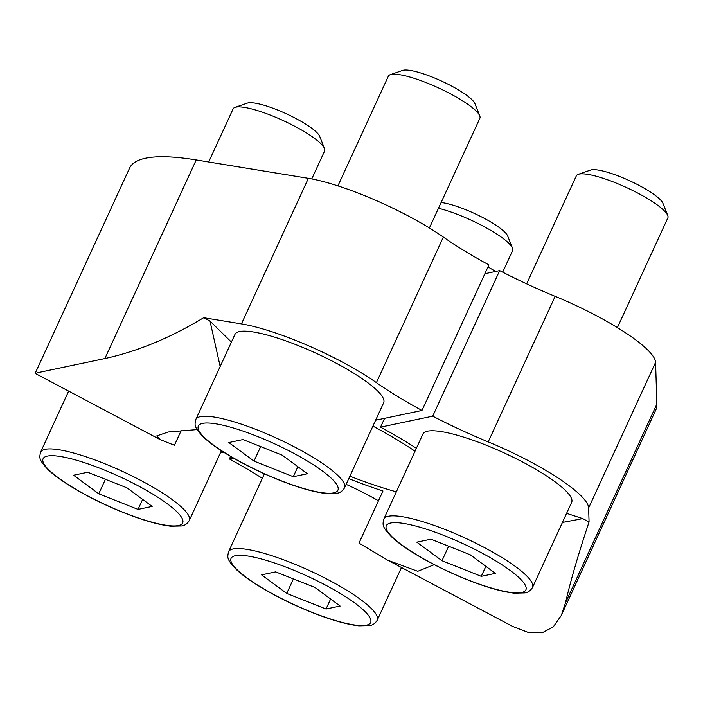 <?xml version="1.0" encoding="UTF-8"?>
<svg xmlns="http://www.w3.org/2000/svg" width="703" height="703" viewBox="0 0 703 703"><rect width="100%" height="100%" fill="white"/><g stroke="black" fill="none" stroke-linecap="round" stroke-linejoin="round"><path stroke-width="1.05" d="M197.13 429.586L168.272 431.994L156.76 435.895L160.029 439.542L174.423 445.28L181.225 430.491M416.378 448.277A152.973 31.284 -155.3 0 0 380.525 427.152L384.576 418.338M434.226 564.685L417.767 571.293L387.643 560.194L358.996 543.111L382.968 491.002A152.973 31.284 -155.3 0 1 348.776 478.611M443.347 237.087A146.883 30.036 -155.3 0 0 488.928 264.908L421.985 410.464A146.883 30.036 -155.3 0 1 376.404 382.643L443.347 237.087A100.09 20.466 -155.3 0 0 308.371 178.334L196.216 159.95A289.574 59.219 -155.3 0 0 129.554 168.158L35.159 373.372M484.877 273.713L499.675 270.602A146.883 30.036 -155.3 0 0 555.15 296.341A100.09 20.466 -155.3 0 1 655.583 362.361L656.866 404.093A289.574 59.219 -155.3 0 1 655.714 410.165L561.776 614.404M262.342 478.33A146.883 30.036 -155.3 0 0 229.389 458.971L230.566 456.405M223.695 452.214L220.382 452.917M346.131 484.349A81.838 16.731 24.7 0 1 378.469 500.773M229.389 458.971L233.484 458.11M380.525 427.152L432.723 416.158A146.883 30.036 -155.3 0 0 488.198 441.897L555.15 296.341M432.723 416.158L499.675 270.602M195.829 419.454L234.969 334.356A81.838 16.731 24.7 0 1 239.495 331.552A81.838 16.731 24.7 0 1 326.21 358.073A81.838 16.731 24.7 0 1 383.662 402.749L344.523 487.847C342.581 491.046 340.041 492.856 336.922 493.269L326.245 493.532C314.716 492.249 299.909 488.119 281.833 481.124C260.708 472.811 241.542 463.312 224.336 452.618C215.549 447.09 208.615 441.941 203.536 437.161C193.712 426.703 194.608 425.306 195.829 419.454A81.838 16.731 24.7 0 1 200.355 416.642A81.838 16.731 24.7 0 1 287.07 443.162A81.838 16.731 24.7 0 1 344.523 487.847M421.985 410.464L375.63 420.218M376.404 382.643A100.09 20.466 -155.3 0 0 241.428 323.89L203.694 317.703C170.302 337.853 137.357 351.465 104.87 358.556L196.216 159.95M231.41 342.089L210.004 321.051L203.694 317.703M383.812 519.086L422.951 433.988A81.838 16.731 24.7 0 1 427.477 431.185A81.838 16.731 24.7 0 1 514.192 457.706A81.838 16.731 24.7 0 1 571.653 502.381L532.514 587.48C530.563 590.678 528.023 592.488 524.904 592.901L514.236 593.165C502.698 591.882 487.891 587.752 469.815 580.757C448.69 572.444 429.533 562.945 412.327 552.25C403.531 546.723 396.597 541.574 391.527 536.793C381.694 526.336 382.599 524.939 383.812 519.086A81.838 16.731 24.7 0 1 388.337 516.274A81.838 16.731 24.7 0 1 475.052 542.795A81.838 16.731 24.7 0 1 532.514 587.48M566.609 513.339L582.752 518.612L589.07 521.951L588.631 507.918A100.09 20.466 -155.3 0 0 488.198 441.897M388.372 560.572L512.496 626.364L528.515 632.533L542.198 632.77L553.252 626.918L561.337 615.389L565.52 602.708C570.511 581.047 578.367 554.131 589.07 521.951M37.048 372.845L104.87 358.556M210.004 321.051L220.18 366.509M562.418 522.452L582.752 518.612M487.987 266.955A189.485 38.753 24.7 0 1 495.668 271.446M372.924 426.115A140.38 28.709 24.7 0 1 415.034 451.203M396.351 491.828A140.38 28.709 24.7 0 1 349.892 476.186M526.652 283.845L576.346 175.82A50.361 10.299 24.7 0 1 578.253 174.326L590.608 170.056A40.704 8.322 24.7 0 1 591.32 169.862A40.704 8.322 24.7 0 1 630.6 181.207A40.704 8.322 24.7 0 1 662.938 203.325L667.736 215.487A50.361 10.299 24.7 0 1 667.85 217.904L617.392 327.607M578.253 174.326A50.361 10.299 24.7 0 1 579.131 174.089A50.361 10.299 24.7 0 1 627.735 188.123A50.361 10.299 24.7 0 1 667.736 215.487M416.817 542.171L441.985 560.73L481.265 576.328L495.387 573.358L470.219 554.79L430.93 539.192L416.817 542.171M337.906 185.882L388.364 76.188A50.361 10.299 24.7 0 1 390.27 74.694L402.626 70.423A40.704 8.322 24.7 0 1 403.337 70.23A40.704 8.322 24.7 0 1 442.618 81.574A40.704 8.322 24.7 0 1 474.956 103.693L479.754 115.854A50.361 10.299 24.7 0 1 479.868 118.271L429.41 227.974M390.27 74.694A50.361 10.299 24.7 0 1 391.14 74.456A50.361 10.299 24.7 0 1 439.744 88.49A50.361 10.299 24.7 0 1 479.754 115.854M228.835 442.539L254.003 461.098L293.283 476.696L307.404 473.725L282.228 455.157L242.948 439.56L228.835 442.539M441.124 202.517A40.704 8.322 24.7 0 1 480.5 216.392A40.704 8.322 24.7 0 1 507.689 236.015L512.487 248.177A50.361 10.299 24.7 0 1 512.601 250.593L502.689 272.149M438.47 208.273A50.361 10.299 24.7 0 1 484.499 226.841A50.361 10.299 24.7 0 1 512.487 248.177M261.569 574.861L286.736 593.42L326.025 609.018L340.138 606.048L314.97 587.48L275.681 571.882L261.569 574.861M208.677 161.989L233.115 108.877A50.361 10.299 24.7 0 1 235.022 107.383L247.377 103.113A40.704 8.322 24.7 0 1 248.089 102.928A40.704 8.322 24.7 0 1 287.369 114.264A40.704 8.322 24.7 0 1 319.707 136.382L324.505 148.544A50.361 10.299 24.7 0 1 324.619 150.96L311.754 178.94M235.022 107.383A50.361 10.299 24.7 0 1 235.9 107.146A50.361 10.299 24.7 0 1 284.504 121.18A50.361 10.299 24.7 0 1 324.505 148.544M73.587 475.228L98.754 493.787L138.034 509.385L152.156 506.415L126.988 487.847L87.699 472.249L73.587 475.228M448.655 546.231L441.985 560.73M485.87 566.337L481.265 576.328M105.424 479.288L98.754 493.787M142.63 499.394L138.034 509.385M293.406 578.92L286.736 593.42M330.621 599.026L326.025 609.018M260.672 446.598L254.003 461.098M297.879 466.704L293.283 476.696M241.428 323.89L308.371 178.334M565.52 602.708L656.866 404.093M588.631 507.918L655.583 362.361M390.578 523.032A76.803 15.703 24.7 0 1 510.387 570.59A76.803 15.703 24.7 0 1 467.337 579.659A76.803 15.703 24.7 0 1 390.578 523.032M202.587 423.399A76.803 15.703 24.7 0 1 322.405 470.957A76.803 15.703 24.7 0 1 279.355 480.026A76.803 15.703 24.7 0 1 202.587 423.399M235.329 555.721A76.803 15.703 24.7 0 1 355.138 603.279A76.803 15.703 24.7 0 1 312.088 612.348A76.803 15.703 24.7 0 1 235.329 555.721M233.088 548.964A81.838 16.731 24.7 0 1 319.803 575.485A81.838 16.731 24.7 0 1 377.265 620.169C375.314 623.368 372.775 625.178 369.655 625.591L358.987 625.855C347.449 624.572 332.642 620.441 314.566 613.447C293.441 605.134 274.284 595.634 257.078 584.94C248.282 579.421 241.349 574.263 236.278 569.483C226.454 559.026 227.35 557.628 228.563 551.776A81.838 16.731 24.7 0 1 233.088 548.964M47.347 456.089A76.803 15.703 24.7 0 1 167.156 503.647A76.803 15.703 24.7 0 1 124.106 512.715A76.803 15.703 24.7 0 1 47.347 456.089M45.106 449.331A81.838 16.731 24.7 0 1 131.821 475.852A81.838 16.731 24.7 0 1 189.274 520.536C187.332 523.735 184.792 525.545 181.673 525.958L170.996 526.222C159.467 524.939 144.66 520.809 126.584 513.814C105.459 505.501 86.293 496.002 69.096 485.307C60.3 479.78 53.366 474.63 48.296 469.85C38.463 459.393 39.359 457.996 40.581 452.143A81.838 16.731 24.7 0 1 45.106 449.331M160.029 439.551L35.185 373.381M377.265 620.169L401.475 567.523M228.563 551.776L264.425 473.813M189.274 520.536L221.383 450.728M40.581 452.143L68.648 391.123"/></g></svg>
